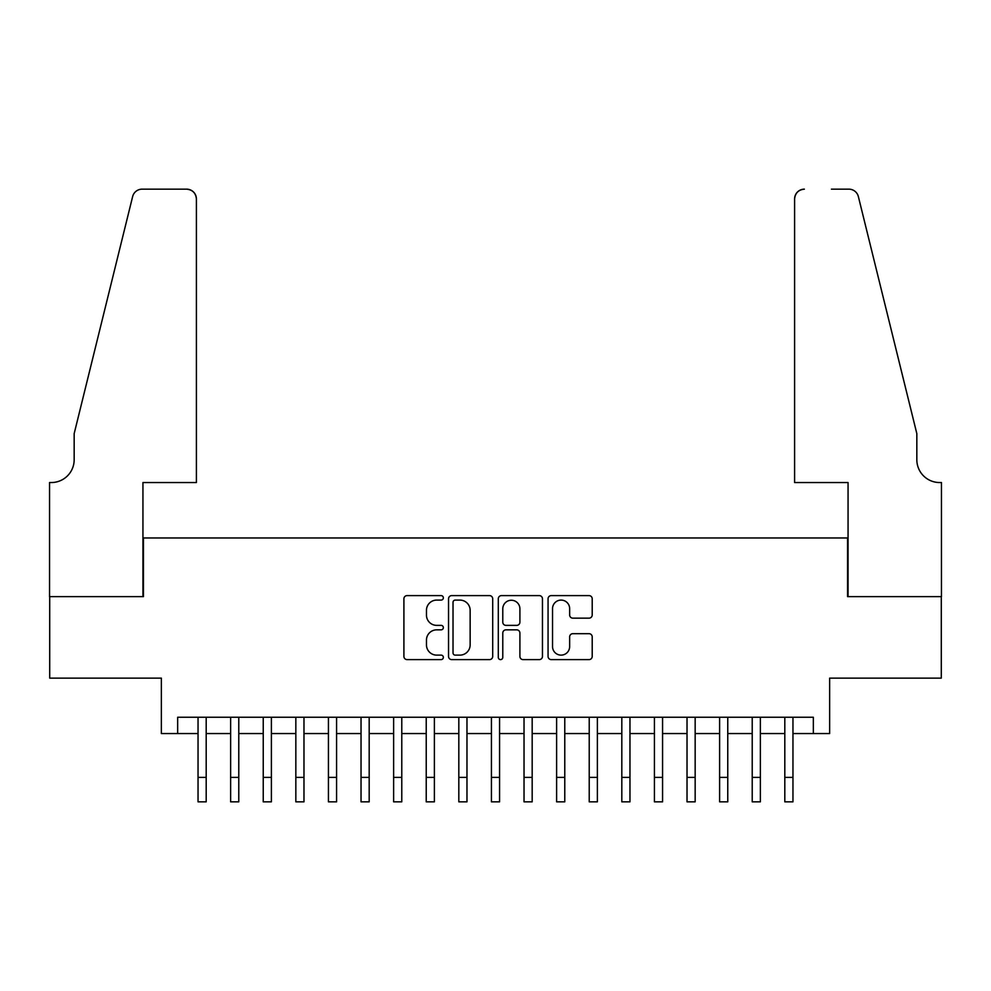 <?xml version="1.0" encoding="UTF-8"?>
<svg xmlns="http://www.w3.org/2000/svg" width="991" height="991" viewBox="0 0 991 991"><rect width="100%" height="100%" fill="white"/><g stroke="black" fill="none" stroke-linecap="round" stroke-linejoin="round"><path stroke-width="1.49" d="M443.349 597.846A2.242 2.242 0 0 0 441.106 595.603L407.103 595.603A3.196 3.196 0 0 0 403.907 598.812L403.907 656.401A3.196 3.196 0 0 0 407.103 659.61L441.106 659.61A2.242 2.242 0 0 0 443.349 657.367A2.242 2.242 0 0 0 441.106 655.125L436.709 655.125A10.244 10.244 0 0 1 426.464 644.881L426.464 640.087A10.244 10.244 0 0 1 436.709 629.842L441.106 629.842A2.242 2.242 0 0 0 443.349 627.6A2.242 2.242 0 0 0 441.106 625.371L436.709 625.371A10.244 10.244 0 0 1 426.464 615.126L426.464 610.332A10.244 10.244 0 0 1 436.709 600.088L441.106 600.088A2.242 2.242 0 0 0 443.349 597.846M589.013 618.161A3.196 3.196 0 0 0 592.209 614.965L592.209 598.812A3.196 3.196 0 0 0 589.013 595.603L551.256 595.603A3.196 3.196 0 0 0 548.06 598.812L548.06 656.401A3.196 3.196 0 0 0 551.256 659.61L589.013 659.61A3.196 3.196 0 0 0 592.209 656.401L592.209 636.891A3.196 3.196 0 0 0 589.013 633.683L572.86 633.683A3.196 3.196 0 0 0 569.652 636.891L569.652 646.566A8.56 8.56 0 0 1 561.092 655.125A8.56 8.56 0 0 1 552.532 646.566L552.532 608.647A8.56 8.56 0 0 1 561.092 600.088A8.56 8.56 0 0 1 569.652 608.647L569.652 614.965A3.196 3.196 0 0 0 572.86 618.161L589.013 618.161M177.662 733.551L177.662 717.249L813.338 717.249L813.338 733.551L829.64 733.551L829.64 678.129L941.289 678.129L941.289 596.632L847.565 596.632L847.565 537.964L143.435 537.964L143.435 596.632L49.711 596.632L49.711 678.129L161.36 678.129L161.36 733.551L198.039 733.551M492.7 598.812A3.196 3.196 0 0 0 489.504 595.603L451.747 595.603A3.196 3.196 0 0 0 448.539 598.812L448.539 656.401A3.196 3.196 0 0 0 451.747 659.61L489.504 659.61A3.196 3.196 0 0 0 492.7 656.401L492.7 598.812M501.496 595.603L539.253 595.603A3.196 3.196 0 0 1 542.461 598.812L542.461 656.401A3.196 3.196 0 0 1 539.253 659.61L523.099 659.61A3.196 3.196 0 0 1 519.903 656.401L519.903 633.051A3.196 3.196 0 0 0 516.695 629.842L505.98 629.842A3.196 3.196 0 0 0 502.784 633.051L502.784 657.367A2.242 2.242 0 0 1 500.542 659.61A2.242 2.242 0 0 1 498.3 657.367L498.3 598.812A3.196 3.196 0 0 1 501.496 595.603M206.19 733.551L230.63 733.551M238.781 733.551L263.234 733.551M271.385 733.551L295.838 733.551M303.977 733.551L328.43 733.551M336.581 733.551L361.034 733.551M369.185 733.551L393.625 733.551M401.776 733.551L426.229 733.551M434.38 733.551L458.821 733.551M466.972 733.551L491.425 733.551M499.575 733.551L524.028 733.551M532.179 733.551L556.62 733.551M564.771 733.551L589.224 733.551M597.375 733.551L621.815 733.551M629.966 733.551L654.419 733.551M662.57 733.551L687.023 733.551M695.162 733.551L719.615 733.551M727.766 733.551L752.219 733.551M760.37 733.551L784.81 733.551M792.961 733.551L813.338 733.551M455.265 600.088A2.242 2.242 0 0 0 453.023 602.33L453.023 652.883A2.242 2.242 0 0 0 455.265 655.125L459.898 655.125A10.244 10.244 0 0 0 470.143 644.881L470.143 610.332A10.244 10.244 0 0 0 459.898 600.088L455.265 600.088M519.903 608.808A8.56 8.56 0 0 0 511.344 600.249A8.56 8.56 0 0 0 502.784 608.808L502.784 622.162A3.196 3.196 0 0 0 505.98 625.371L516.695 625.371A3.196 3.196 0 0 0 519.903 622.162L519.903 608.808M198.039 777.402L206.19 777.402L206.19 801.843L198.039 801.843L198.039 717.249M206.19 777.402L206.19 717.249M196.404 482.543L196.404 198.931A9.774 9.774 0 0 0 186.63 189.157L142.134 189.157A9.774 9.774 0 0 0 132.633 196.59L74.164 433.649L74.164 459.725A22.818 22.818 0 0 1 51.346 482.543L49.55 482.543L49.55 596.632L142.939 596.632L142.939 482.543L196.404 482.543L196.404 198.931C195.784 193.034 192.527 189.776 186.63 189.157L159.576 189.157M132.633 196.59C135.123 191.226 135.123 191.226 132.633 196.59C135.123 191.226 135.123 191.226 132.633 196.59M74.164 459.725A22.818 22.818 0 0 1 51.346 482.543M794.596 482.543L794.596 198.931L794.596 482.543L848.061 482.543L848.061 596.632L941.45 596.632L941.45 482.543L939.654 482.543A22.818 22.818 0 0 1 916.836 459.725A22.818 22.818 0 0 0 939.654 482.543M898.911 360.959L858.367 196.59L916.836 433.649L916.836 459.725M831.424 189.157L848.866 189.157A9.774 9.774 0 0 1 858.367 196.59C855.877 191.226 855.877 191.226 858.367 196.59C855.877 191.226 855.877 191.226 858.367 196.59M804.37 189.157A9.774 9.774 0 0 0 794.596 198.931C795.216 193.034 798.473 189.776 804.37 189.157M230.63 777.402L238.781 777.402L238.781 801.843L230.63 801.843L230.63 717.249M238.781 777.402L238.781 717.249M263.234 777.402L271.385 777.402L271.385 801.843L263.234 801.843L263.234 717.249M271.385 777.402L271.385 717.249M295.838 777.402L303.977 777.402L303.977 801.843L295.838 801.843L295.838 717.249M303.977 777.402L303.977 717.249M328.43 777.402L336.581 777.402L336.581 801.843L328.43 801.843L328.43 717.249M336.581 777.402L336.581 717.249M361.034 777.402L369.185 777.402L369.185 801.843L361.034 801.843L361.034 717.249M369.185 777.402L369.185 717.249M393.625 777.402L401.776 777.402L401.776 801.843L393.625 801.843L393.625 717.249M401.776 777.402L401.776 717.249M426.229 777.402L434.38 777.402L434.38 801.843L426.229 801.843L426.229 717.249M434.38 777.402L434.38 717.249M458.821 777.402L466.972 777.402L466.972 801.843L458.821 801.843L458.821 717.249M466.972 777.402L466.972 717.249M491.425 777.402L499.575 777.402L499.575 801.843L491.425 801.843L491.425 717.249M499.575 777.402L499.575 717.249M524.028 777.402L532.179 777.402L532.179 801.843L524.028 801.843L524.028 717.249M532.179 777.402L532.179 717.249M556.62 777.402L564.771 777.402L564.771 801.843L556.62 801.843L556.62 717.249M564.771 777.402L564.771 717.249M589.224 777.402L597.375 777.402L597.375 801.843L589.224 801.843L589.224 717.249M597.375 777.402L597.375 717.249M621.815 777.402L629.966 777.402L629.966 801.843L621.815 801.843L621.815 717.249M629.966 777.402L629.966 717.249M654.419 777.402L662.57 777.402L662.57 801.843L654.419 801.843L654.419 717.249M662.57 777.402L662.57 717.249M687.023 777.402L695.162 777.402L695.162 801.843L687.023 801.843L687.023 717.249M695.162 777.402L695.162 717.249M719.615 777.402L727.766 777.402L727.766 801.843L719.615 801.843L719.615 717.249M727.766 777.402L727.766 717.249M752.219 777.402L760.37 777.402L760.37 801.843L752.219 801.843L752.219 717.249M760.37 777.402L760.37 717.249M784.81 777.402L792.961 777.402L792.961 801.843L784.81 801.843L784.81 717.249M792.961 777.402L792.961 717.249"/></g></svg>
